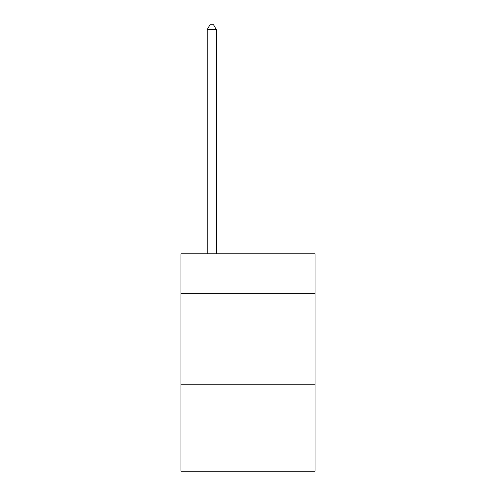 <?xml version="1.0" encoding="UTF-8"?>
<svg xmlns="http://www.w3.org/2000/svg" width="496" height="496" viewBox="0 0 496 496"><rect width="100%" height="100%" fill="white"/><g stroke="black" fill="none" stroke-linecap="round" stroke-linejoin="round"><path stroke-width="0.74" d="M315.034 293.657L315.034 253.797L180.966 253.797L180.966 293.657L315.034 293.657L315.034 471.2L180.966 471.2L180.966 293.657M315.034 384.239L180.966 384.239M216.293 253.797L216.293 29.512L207.235 29.512L207.235 253.797M207.235 29.512L209.957 24.8L213.578 24.8L216.293 29.512"/></g></svg>
